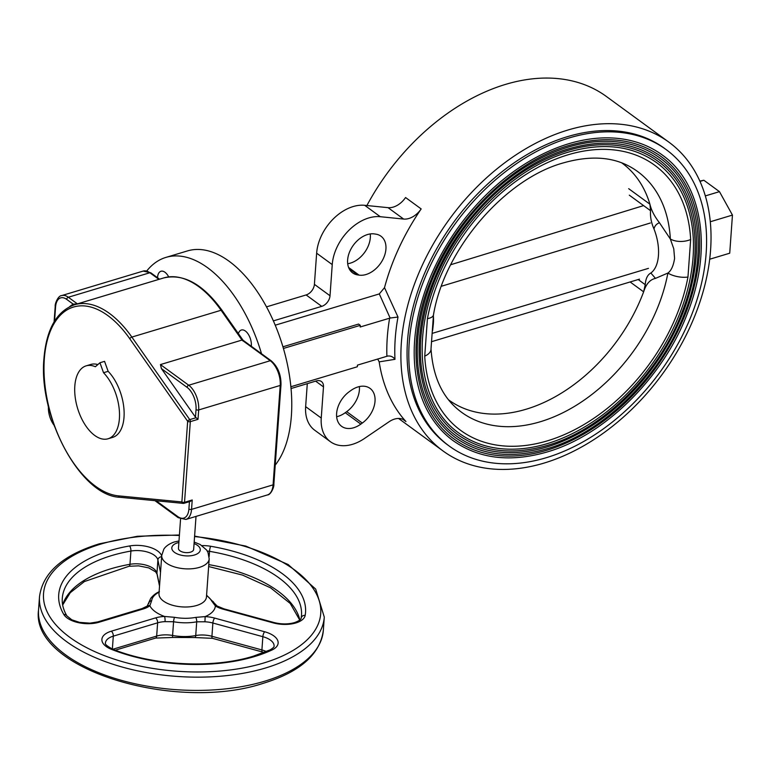 <?xml version="1.0" encoding="UTF-8"?>
<svg xmlns="http://www.w3.org/2000/svg" width="771" height="771" viewBox="0 0 771 771"><rect width="100%" height="100%" fill="white"/><g stroke="black" fill="none" stroke-linecap="round" stroke-linejoin="round"><path stroke-width="1.16" d="M628.683 188.683L649.914 204.199L650.551 210.685L629.309 195.169M621.725 162.854A146.75 101.02 126.2 0 1 621.966 163.028A146.75 101.02 126.2 0 1 649.914 204.199C651.312 210.232 654.492 216.41 659.456 222.732C656.468 223.879 654.656 225.961 654.001 228.987C651.264 222.829 650.117 216.718 650.551 210.685M659.456 222.732L670.336 239A15.227 8.442 -3 0 0 690.652 239.511L687.963 277.02A15.227 6.303 -169.4 0 1 667.888 273.05L655.466 278.389C650.001 279.555 646.059 284.046 643.631 291.843L630.129 281.974M666.077 149.535L664.351 148.263A183.681 126.434 126.2 0 0 567.427 136.669A183.681 126.434 126.2 0 0 421.65 280.49A183.681 126.434 126.2 0 0 447.585 444.857L449.31 446.12A183.681 126.434 126.2 0 0 546.234 457.723A183.681 126.434 126.2 0 0 692.001 313.903A183.681 126.434 126.2 0 0 666.077 149.535A183.681 126.434 126.2 0 0 569.152 137.932A183.681 126.434 126.2 0 0 423.385 281.752A183.681 126.434 126.2 0 0 449.31 446.12M568.738 143.734A177.022 121.857 126.2 0 0 428.252 282.34A177.022 121.857 126.2 0 0 453.242 440.742C478.984 458.841 510.229 462.59 546.976 452.008C604.869 435.403 663.455 377.405 687.587 312.901C712.915 248.985 702.468 183.257 662.144 154.913A177.022 121.857 126.2 0 0 568.738 143.734M546.764 450.264A175.113 120.546 -53.8 0 1 454.36 439.21C414.085 411.03 404.168 344.145 431.056 279.7C455.738 217.152 512.86 161.573 568.95 145.468C605.187 135.07 635.873 138.722 661.017 156.446A175.113 120.546 -53.8 0 1 685.737 313.151A175.113 120.546 -53.8 0 1 546.764 450.264M568.497 147.049A173.215 119.235 126.2 0 0 431.037 282.668A173.215 119.235 126.2 0 0 455.488 437.668C480.68 455.382 511.26 459.053 547.217 448.693C603.857 432.444 661.19 375.699 684.793 312.583C709.58 250.045 699.355 185.724 659.899 157.988A173.215 119.235 126.2 0 0 568.497 147.049M547.005 446.949A171.307 117.924 -53.8 0 1 456.605 436.135C417.217 408.572 407.512 343.143 433.813 280.095C457.955 218.906 513.843 164.541 568.719 148.784C604.165 138.607 634.176 142.182 658.771 159.52A171.307 117.924 -53.8 0 1 682.952 312.814A171.307 117.924 -53.8 0 1 547.005 446.949M568.266 150.355A169.408 116.614 126.2 0 0 433.822 283.005A169.408 116.614 126.2 0 0 457.733 434.603C482.376 451.912 512.281 455.507 547.458 445.378C602.855 429.495 658.916 373.993 682.007 312.255C706.246 251.105 696.242 188.191 657.653 161.052A169.408 116.614 126.2 0 0 568.266 150.355M547.237 443.643A167.5 115.303 -53.8 0 1 458.861 433.061C420.34 406.115 410.856 342.141 436.569 280.499C460.181 220.67 514.826 167.5 568.478 152.099C603.134 142.143 632.48 145.642 656.526 162.594A167.5 115.303 -53.8 0 1 680.176 312.486A167.5 115.303 -53.8 0 1 547.237 443.643M687.963 277.02A164.281 113.077 -53.8 0 1 547.439 440.829A164.281 113.077 -53.8 0 1 424.734 356.144L427.423 318.635A164.281 113.077 -53.8 0 1 567.948 154.826A164.281 113.077 -53.8 0 1 690.652 239.511M424.734 356.144A15.227 8.442 -3 0 0 431.018 348.82C432.704 373.819 440.492 392.95 454.379 406.24A149.121 102.649 126.2 0 0 576.872 404.929A149.121 102.649 126.2 0 0 667.888 273.05C671.213 270.698 673.449 265.822 674.586 258.41L673.767 248.782L670.336 239A149.121 102.649 126.2 0 0 629.608 166.469C611.605 156.677 589.545 155.482 563.408 162.883C504.957 178.814 444.318 249.206 433.466 314.925L433.466 314.925A15.227 6.303 -169.4 0 1 427.423 318.635M431.018 348.82L433.466 314.925M654.001 228.987A36.17 19.4 73.3 0 1 658.453 255.403A36.17 19.4 73.3 0 1 650.849 273.001L655.466 278.389M638.195 279.536L645.24 284.692L643.631 291.843A146.75 101.02 126.2 0 1 448.78 399.995A146.75 101.02 126.2 0 1 448.529 399.821M645.24 284.692C645.655 278.688 647.524 274.794 650.849 273.001M433.369 315.512A36.17 19.4 73.3 0 1 433.263 324.668L432.608 330.614M639.467 279.15L431.452 341.717M450.727 264.723L643.602 205.606M650.377 222.992L441.417 286.253M357.985 386.936A22.841 15.719 126.2 0 0 350.815 390.569L349.34 391.629A22.841 15.719 126.2 0 0 341.611 426.315A22.841 15.719 126.2 0 0 360.838 424.127L362.303 423.057A22.841 15.719 126.2 0 0 370.032 388.372A22.841 15.719 126.2 0 0 357.985 386.936M367.516 234.548A22.841 15.719 126.2 0 0 349.388 252.425A22.841 15.719 126.2 0 0 352.617 272.867A22.841 15.719 126.2 0 0 357.705 274.919L359.084 275.131A22.841 15.719 126.2 0 0 382.291 260.598A22.841 15.719 126.2 0 0 380.941 236.196A22.841 15.719 126.2 0 0 375.843 234.143L374.475 233.931A22.841 15.719 126.2 0 0 367.516 234.548M251.307 346.266A11.42 6.129 -106.7 0 0 251.346 345.842A11.42 6.129 -106.7 0 0 248.358 334.363A11.42 6.129 -106.7 0 0 241.371 330.017A11.42 6.129 -106.7 0 0 238.393 333.621M168.695 276.885A11.42 6.129 -106.7 0 0 160.966 271.257A11.42 6.129 -106.7 0 0 157.563 277.309A11.42 6.129 -106.7 0 0 157.544 277.743M146.769 270.949A118.965 63.829 73.3 0 1 165.929 257.398L187.459 250.922A118.965 63.829 73.3 0 1 260.29 296.228A118.965 63.829 73.3 0 1 291.38 415.771A118.965 63.829 73.3 0 1 275.237 465.086M307.292 383.65L305.644 406.645A41.875 28.826 -53.8 0 0 314.78 430.276L330.383 441.687A41.875 28.826 -53.8 0 0 364.384 438.535L389.114 421.727A19.034 13.107 -53.8 0 1 394.521 419.096A19.034 13.107 -53.8 0 1 404.563 420.301A19.034 13.107 -53.8 0 1 405.931 421.525A191.295 131.677 -53.8 0 1 379.187 361.869L377.694 359.026M282.928 346.805L358.563 324.071L360.298 325.343L360.182 327L390.126 318.038L379.303 293.915L384.507 287.66A191.295 131.677 -53.8 0 1 421.168 208.931A19.034 13.107 -53.8 0 1 403.638 219.06L380.286 216.709A41.875 28.826 126.2 0 0 368.702 217.971A41.875 28.826 126.2 0 0 332.243 264.598L330.017 295.756A9.522 6.553 -53.8 0 1 321.729 306.357L306.126 294.946A9.522 6.553 126.2 0 0 314.404 284.354L330.017 295.756M384.507 287.66L398 317.035A191.295 131.677 126.2 0 0 394.974 359.325L379.187 361.869M366.9 205.529A191.295 131.677 -53.8 0 1 505.477 84.415A191.295 131.677 -53.8 0 1 606.411 96.5L668.842 142.124A191.295 131.677 126.2 0 0 567.899 130.039A191.295 131.677 126.2 0 0 416.089 279.825A191.295 131.677 126.2 0 0 443.094 451.006A191.295 131.677 126.2 0 0 544.027 463.092A191.295 131.677 126.2 0 0 695.837 313.305A191.295 131.677 126.2 0 0 668.842 142.124M403.638 219.06L388.035 207.659L364.673 205.308A41.875 28.826 126.2 0 0 353.099 206.57A41.875 28.826 126.2 0 0 316.64 253.196L314.404 284.354M387.823 356.009L357.455 365.117L357.33 366.765L290.879 386.743M360.298 325.343L283.42 348.453M387.399 356.115C390.502 355.624 393.027 356.694 394.974 359.325M390.126 318.038L398 317.035M273.368 320.89L321.729 306.357M266.496 306.868L306.126 294.946M388.035 207.659A19.034 13.107 126.2 0 0 405.565 197.53L421.168 208.931M699.827 181.079L703.856 180.25L719.468 191.651L732.45 215.09L729.723 253.206L709.686 259.229M699.981 181.416L703.856 180.25M719.468 191.651L705.311 195.911M710.274 221.759L732.45 215.09M330.383 441.687A41.875 28.826 -53.8 0 1 321.247 418.046L323.483 386.888L315.618 381.144M291.043 388.536L316.38 380.922A9.522 6.553 -53.8 0 1 321.411 381.52A9.522 6.553 -53.8 0 1 323.483 386.888M165.929 257.398A118.965 63.829 73.3 0 1 261.533 353.744M370.244 233.941A22.841 15.719 -53.8 0 1 347.702 263.721M275.228 325.198L379.303 293.915M359.382 386.57A22.841 15.719 -53.8 0 1 346.699 411.656L345.235 412.716A22.841 15.719 -53.8 0 1 336.657 416.716M301.239 617.783A119.919 58.538 4.1 0 0 301.5 615.47A119.919 58.538 4.1 0 0 209.529 551.332A3.807 0.655 -80.3 0 1 210.647 546.263A123.726 60.398 -175.9 0 1 305.181 615.354A22.841 11.151 -175.9 0 1 295.842 622.958A22.841 11.151 -175.9 0 1 273.165 622.872L223.185 609.206A22.841 11.151 -175.9 0 1 215.36 605.948A3.807 2.419 -58.5 0 1 217.104 606.016L206.589 595.193M270.081 649.886A3.807 2.496 65.1 0 1 271.922 650.03A123.726 60.398 -175.9 0 1 254.584 656.545A123.726 60.398 -175.9 0 1 111.67 649.442A3.807 1.802 -68.4 0 1 112.836 649.221C153.622 665.787 213.133 668.736 253.254 656.208L270.081 649.886C272.992 648.141 274.331 646.888 274.09 646.127A19.034 9.291 4.1 0 0 262.853 636.692L212.873 623.026A19.034 9.291 4.1 0 0 204.941 621.783L205.144 616.598A33.307 16.258 -175.9 0 0 215.36 605.948L211.582 600.86A3.807 3.171 -28.7 0 1 213.644 602.296M73.351 305.133A1.908 1.59 58.8 0 0 73.226 304.15L66.672 299.37A1.908 1.311 -53.8 0 1 68.33 297.249L77.389 303.87L158.922 279.362A1.908 1.311 -53.8 0 1 159.154 279.314M119.399 418.605A38.068 20.422 -106.7 0 0 103.526 372.721L108.142 371.333L104.557 361.358L99.941 362.746L95.353 366.745A38.068 20.422 -106.7 0 0 86.15 365.849A38.068 20.422 -106.7 0 0 74.816 386.02A38.068 20.422 -106.7 0 0 84.762 424.272A38.068 20.422 -106.7 0 0 108.065 438.766A38.068 20.422 -106.7 0 0 119.399 418.605M108.065 438.766L112.682 437.379A38.068 20.422 -106.7 0 0 124.015 417.217A38.068 20.422 -106.7 0 0 108.142 371.333M103.526 372.721L99.941 362.746M97.85 364.577A38.068 20.422 -106.7 0 0 90.766 364.461L86.15 365.849M118.512 495.869A1.908 1.571 95.5 0 0 119.871 497.295C80.656 495.965 38.193 416.812 43.957 358.37C46.453 329.111 56.63 311.243 74.488 304.757A99.931 53.613 73.3 0 1 131.86 337.081L189.743 419.617A1.908 0.848 145 0 0 187.661 421.294L129.769 338.748A98.023 52.592 -106.7 0 0 44.313 358.968A98.023 52.592 -106.7 0 0 118.512 495.869L181.879 501.94A1.908 1.571 95.5 0 0 183.739 503.328A1.908 1.022 73.3 0 0 183.961 503.309L190.398 501.372L192.22 499.984L191.555 509.371A1.908 0.925 -175.9 0 1 188.895 509.014L189.425 501.661M160.445 364.577L188.722 385.23A19.034 10.216 73.3 0 1 198.677 409.95L198.002 419.328L195.477 417.178L161.418 368.615L160.445 364.577L241.978 340.069L221.075 310.26A99.931 53.613 -106.7 0 0 163.712 277.936C183.614 273.358 203.072 284.171 222.087 310.376A1.908 0.848 145 0 0 221.075 310.26L131.86 337.081A1.908 0.848 -35 0 0 129.769 338.748M77.408 303.88A1.908 1.022 73.3 0 1 77.389 303.87L73.226 304.15A101.83 54.635 73.3 0 0 69.554 306.733M243.173 341.09L241.978 340.069L242.923 340.146L271.247 360.847A1.908 1.311 126.2 0 0 270.245 360.722L241.978 340.069M196.017 516.406L193.646 549.453A7.614 3.72 -175.9 0 1 190.504 552.161A7.614 3.72 -175.9 0 1 182.476 551.997A7.614 3.72 -175.9 0 1 178.458 548.364L180.559 519.028M111.67 649.442A22.841 11.151 -175.9 0 1 111.303 631.198L155.626 617.879A22.841 11.151 -175.9 0 1 164.541 616.453L174.487 617.311A3.807 0.723 100.3 0 0 173.571 621.734L165.052 621.638A19.034 9.291 4.1 0 0 157.621 622.823L113.298 636.142A19.034 9.291 4.1 0 0 105.454 642.927C104.634 644.084 107.092 646.175 112.836 649.221M204.941 621.783L196.711 621.812A3.807 1.581 -100.7 0 0 195.738 617.388L205.144 616.598A22.841 11.151 -175.9 0 1 214.666 618.091L264.646 631.757A22.841 11.151 -175.9 0 1 271.922 650.03M159.096 592.176A30.589 14.938 4.1 0 0 151.685 600.638L149.844 605.717A33.307 16.258 -175.9 0 0 164.541 616.453A3.807 0.761 87.5 0 1 165.052 621.638M143.367 608.917A3.807 2.043 73.3 0 0 142.037 608.579L147.203 606.073A3.807 2.949 50.9 0 1 149.844 605.717A22.841 11.151 -175.9 0 1 143.367 608.917L99.045 622.236A22.841 11.151 -175.9 0 1 63.82 614.477A123.726 60.398 -175.9 0 1 129.538 545.964A22.841 11.151 -175.9 0 1 161.698 555.881M349.109 268.636L357.705 274.919M405.931 421.525L402.973 419.366M364.673 205.308L380.286 216.709M386.897 356.26A197.01 135.609 -53.8 0 1 389.625 318.153M316.64 253.196L332.243 264.598M305.644 406.645L321.247 418.046M348.598 267.47L359.084 275.131M346.699 411.656L362.303 423.057M345.235 412.716L360.838 424.127M305.181 615.354A3.807 3.315 -170.2 0 0 301.191 618.014L301.5 615.47M201.992 545.608A22.841 11.151 -175.9 0 1 210.647 546.263M209.153 556.623L209.529 551.332A19.034 9.291 4.1 0 0 207.254 551.014M208.777 564.623A119.919 58.538 -175.9 0 1 299.852 619.971M273.165 622.872A3.807 1.253 -74.7 0 1 273.936 622.515L223.956 608.849L217.104 606.016M223.185 609.206A3.807 1.253 -74.7 0 1 223.956 608.849M211.582 600.86A30.589 14.938 4.1 0 0 206.561 595.578M299.726 620.067L290.233 603.462L270.602 587.839L242.566 575.099L208.816 566.579A3.807 0.655 -80.3 0 1 208.652 566.377M66.672 299.37A17.135 9.194 -106.7 0 0 55.57 306.945A1.908 0.925 -175.9 0 1 55.213 306.347L54.095 321.892M55.57 306.945L54.548 321.141M55.213 306.347C54.683 303.947 58.182 295.515 61.661 295.592A19.034 10.216 73.3 0 1 68.33 297.249L149.853 272.741A1.908 1.311 -53.8 0 1 150.865 272.857L143.184 271.074A19.034 10.216 -106.7 0 1 149.853 272.741L158.922 279.362M198.002 419.328L190.312 421.641L184.529 502.297A1.908 0.925 -175.9 0 1 181.879 501.94L187.661 421.294A1.908 0.925 -175.9 0 0 190.312 421.641A1.908 1.022 -106.7 0 0 189.743 419.617L196.017 417.737M187.064 387.35A1.908 1.311 126.2 0 1 188.722 385.23L270.245 360.722A19.034 10.216 -106.7 0 1 280.21 385.442L198.677 409.95A1.908 0.925 -175.9 0 1 196.027 409.594A17.135 9.194 -106.7 0 0 187.064 387.35L161.418 368.615M195.477 417.178L196.027 409.594M192.22 499.984L184.529 502.297A1.908 1.022 73.3 0 1 183.961 503.309A1.908 1.908 0 0 1 183.238 503.376L119.871 497.295M156.156 500.774L177.793 516.599A17.135 9.194 -106.7 0 0 188.895 509.014M271.247 360.847C277.859 366.659 281.107 374.639 280.991 384.758A1.908 0.925 -175.9 0 1 280.21 385.442L273.079 484.853A19.034 10.216 -106.7 0 1 267.412 494.943C270.862 495.011 274.38 486.655 273.859 484.178A1.908 0.925 -175.9 0 1 273.079 484.853L191.555 509.371A19.034 10.216 73.3 0 1 185.878 519.452L178.207 517.669A1.908 1.311 -53.8 0 1 177.793 516.599M48.438 406.433A17.135 9.194 -106.7 0 0 54.057 425.226M48.419 406.346A1.908 0.925 -175.9 0 1 48.081 405.768L54.51 426.459M194.176 542.061L200.2 544.509L206.57 549.983L207.977 552.393L209.192 558.898A23.795 11.613 -175.9 0 1 199.39 567.379A23.795 11.613 -175.9 0 1 174.294 566.858A23.795 11.613 -175.9 0 1 161.727 555.486L158.99 593.603A23.795 11.613 4.1 0 0 171.557 604.965A23.795 11.613 4.1 0 0 196.653 605.486A23.795 11.613 4.1 0 0 206.455 597.005L206.426 597.294M178.872 542.485A14.273 6.968 4.1 0 0 177.687 542.794A14.273 6.968 4.1 0 0 174.516 552.373A14.273 6.968 4.1 0 0 194.408 555.014A14.273 6.968 4.1 0 0 194.061 543.574M264.039 652.478L262.448 651.996A3.807 1.253 -74.7 0 1 261.909 649.943L262.853 636.692A3.807 1.253 -74.7 0 1 264.646 631.757M262.448 651.996L212.468 638.33A3.807 1.253 -74.7 0 1 211.929 636.277L261.909 649.943A19.034 9.291 -175.9 0 1 266.332 651.543M112.884 649.24L156.667 636.075A19.034 9.291 -175.9 0 1 172.588 635.468A33.307 16.258 4.1 0 0 195.728 635.555A19.034 9.291 -175.9 0 1 211.929 636.277L212.873 623.026A3.807 1.253 -74.7 0 1 214.666 618.091M155.626 617.879A3.807 2.043 73.3 0 1 157.621 622.823L156.667 636.075A3.807 2.043 73.3 0 1 155.54 638.089L172.868 637.463A3.807 0.723 100.3 0 1 172.588 635.468L173.571 621.734A33.307 16.258 -175.9 0 0 196.711 621.812L195.728 635.555A3.807 1.581 79.3 0 1 194.745 637.54L212.468 638.33M111.303 631.198A3.807 2.043 73.3 0 1 113.298 636.142L112.373 649.028M174.487 617.311A30.589 14.938 4.1 0 0 195.738 617.388M160.513 572.429L157.901 559.987L156.956 573.238L159.558 585.681M161.64 556.691A3.807 3.286 168.2 0 0 157.901 559.987A19.034 9.291 4.1 0 0 130.916 551.053A119.919 58.538 4.1 0 0 62.287 598.325C61.853 604.04 63.376 609.88 66.865 615.856A3.807 3.151 149.4 0 0 63.82 614.477M62.634 604.84A119.919 58.538 -175.9 0 1 129.962 564.305A19.034 9.291 -175.9 0 1 156.956 573.238A3.807 3.286 168.2 0 0 157.005 574.038L155.607 571.831L148.697 567.88L138.578 565.847L129.008 566.28A3.807 1.523 -100 0 0 129.962 564.305L130.916 551.053A3.807 1.523 80 0 0 129.538 545.964M142.037 608.579L97.705 621.908A3.807 2.043 73.3 0 1 99.045 622.236M148.745 603.587A3.807 3.325 7.4 0 1 148.764 603.423L148.764 603.423A3.807 3.325 7.4 0 1 151.685 600.638M38.55 609.948A142.76 69.689 4.1 0 0 113.973 678.133A142.76 69.689 4.1 0 0 264.549 681.256A142.76 69.689 4.1 0 0 323.338 630.36C320.129 654.29 300.15 671.927 263.412 683.27C175.084 712.664 30.04 668.746 38.55 609.948L39.504 596.696A142.76 69.689 -175.9 0 0 114.918 664.881A142.76 69.689 -175.9 0 0 265.494 668.004A142.76 69.689 -175.9 0 0 324.283 617.108L323.338 630.36M179.383 535.488A138.953 67.838 4.1 0 0 100.75 544.114A138.953 67.838 4.1 0 0 69.833 637.347A138.953 67.838 4.1 0 0 263.509 663.06A138.953 67.838 4.1 0 0 315.84 592.841A138.953 67.838 4.1 0 0 194.562 536.568M432.415 333.313L648.45 268.366M398.559 418.46L443.094 451.006M273.936 622.515C281.261 624.356 288.113 624.385 294.503 622.621C298.965 620.954 301.201 619.421 301.191 618.014M178.207 517.669L154.942 500.658M159.53 279.198L150.865 272.857M48.081 405.768L48.13 405.132M61.661 295.592L143.184 271.074M74.488 304.757L163.712 277.936M243.01 340.204L222.087 310.376M273.859 484.178L280.991 384.758M267.412 494.943L185.878 519.452M209.192 558.898L206.455 597.005M161.727 555.486L163.78 549.328C163.992 548.817 166.382 544.683 174.352 541.965L178.988 540.972M172.868 637.463L194.745 637.54M155.54 638.089L115.332 650.184M147.203 606.073L150.692 598.412C155.164 592.793 159.809 591.608 159.404 591.665M159.53 586.085L157.005 574.038M129.008 566.28L84.405 581.546L70.248 592.706L62.663 605.013M179.412 534.997L137.421 536.269L99.42 543.786C62.682 555.13 42.713 572.766 39.504 596.696M194.6 536.086L245.833 546.099L288.132 564.517L315.696 589.102L324.283 617.108M66.865 615.856L71.809 619.807L79.5 622.361L89.956 623.161L97.705 621.908"/></g></svg>
